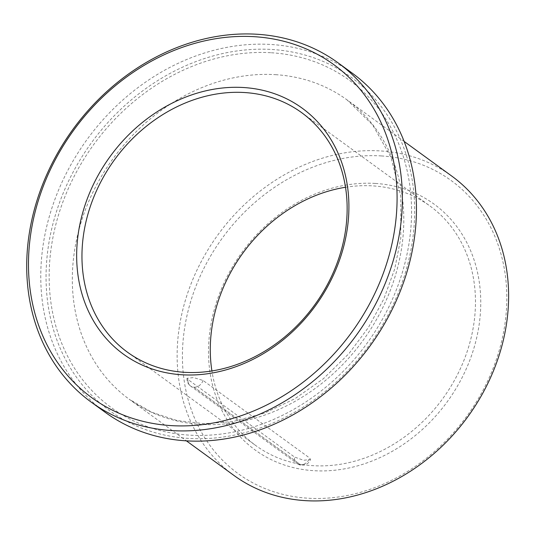 <?xml version="1.0" encoding="UTF-8"?>
<svg xmlns="http://www.w3.org/2000/svg" width="535" height="535" viewBox="0 0 535 535"><rect width="100%" height="100%" fill="white"/><g stroke="black" fill="none" stroke-linecap="round" stroke-linejoin="round"><path stroke-width="0.4" stroke-dasharray="2.67 2.01" d="M187.023 378.278C186.795 381.388 187.972 383.969 190.56 386.029L190.56 386.029A8.64 7.209 -54 0 1 187.959 379.502A8.64 7.209 -54 0 0 190.56 386.029L297.132 463.557A8.64 7.209 -54 0 1 294.531 457.037L187.959 379.502L187.023 378.278L193.576 377.596L203.026 380.438L309.598 457.973L310.474 459.458C309.504 462.267 307.444 464.119 304.295 465.015C298.39 465.296 301.071 465.269 297.132 463.557L297.132 463.557A8.64 7.209 -54 0 0 300.469 464.734A8.64 7.209 -54 0 1 297.132 463.557L297.132 463.557A8.64 7.209 -54 0 1 294.531 457.037L303.619 460.281L310.474 459.458M203.026 380.438A8.64 7.209 126 0 1 193.991 387.206L193.897 387.2A8.64 7.209 -54 0 1 190.56 386.029A8.64 7.209 -54 0 0 193.897 387.2L300.563 464.741A8.64 7.209 -54 0 0 309.598 457.973M345.53 187.263A148.088 123.632 126 0 1 372.868 185.892A148.088 123.632 126 0 1 430 206.022A148.088 123.632 126 0 1 442.853 398.508A148.088 123.632 126 0 1 255.757 445.528A148.088 123.632 126 0 1 211.907 370.929M105.194 412.298A209.794 175.146 126 0 1 61.331 183.712A209.794 175.146 126 0 1 271.098 44.485A209.794 175.146 126 0 1 352.037 73.001M272.054 49.494A205.841 171.849 126 0 1 365.031 350.773A205.841 171.849 126 0 1 54.035 331.513A205.841 171.849 126 0 1 272.054 49.494M233.976 475.468A185.11 154.541 126 0 1 195.275 273.773A185.11 154.541 126 0 1 380.365 150.923A185.11 154.541 126 0 1 451.781 176.089M381.321 155.932A181.164 151.244 126 0 1 463.143 421.092A181.164 151.244 126 0 1 189.443 404.139A181.164 151.244 126 0 1 381.321 155.932M375.423 183.445A152.04 126.929 126 0 1 444.097 405.971A152.04 126.929 126 0 1 214.395 391.747A152.04 126.929 126 0 1 375.423 183.445M193.991 387.206L300.563 464.741M271.359 52.758A202.39 168.966 126 0 1 362.77 348.981A202.39 168.966 126 0 1 56.998 330.041A202.39 168.966 126 0 1 271.359 52.758M275.552 74.673A185.11 154.541 126 0 1 346.968 99.831A185.11 154.541 126 0 1 363.031 340.434A185.11 154.541 126 0 1 129.162 399.21A185.11 154.541 126 0 1 90.462 197.522A185.11 154.541 126 0 1 275.552 74.673M127.43 352.17L255.757 445.528M301.673 112.664L430 206.022M404.166 141.447L346.968 99.831L372.728 125.009L391.005 157.357L400.768 196.057L400.782 238.209L394.75 268.844L383.849 298.925L368.414 327.494L348.914 353.635L323.494 378.626L294.892 398.736L264.223 413.234L232.685 421.607L204.296 423.7L177.072 420.537L151.8 412.278L129.162 399.21L186.367 440.827"/><path stroke-width="0.8" d="M211.907 370.929A148.088 123.632 126 0 1 345.53 187.263M244.542 92.535A148.088 123.632 126 0 1 301.673 112.664A148.088 123.632 126 0 1 314.526 305.151A148.088 123.632 126 0 1 127.43 352.17A148.088 123.632 126 0 1 96.474 190.814A148.088 123.632 126 0 1 244.542 92.535M254.479 36.701A205.841 171.849 126 0 1 347.449 337.986A205.841 171.849 126 0 1 36.46 318.726A205.841 171.849 126 0 1 254.479 36.701M257.034 34.253A209.794 175.146 126 0 1 337.973 62.769A209.794 175.146 126 0 1 356.183 335.452A209.794 175.146 126 0 1 91.131 402.066A209.794 175.146 126 0 1 47.274 173.48A209.794 175.146 126 0 1 257.034 34.253M337.973 62.769L352.037 73.001A209.794 175.146 126 0 1 370.247 345.684A209.794 175.146 126 0 1 105.194 412.298L91.131 402.066M404.166 141.447L451.781 176.089A185.11 154.541 126 0 1 467.851 416.691A185.11 154.541 126 0 1 233.976 475.468L186.367 440.827M243.585 87.526A152.04 126.929 126 0 1 312.253 310.053A152.04 126.929 126 0 1 82.55 295.828A152.04 126.929 126 0 1 243.585 87.526"/></g></svg>
